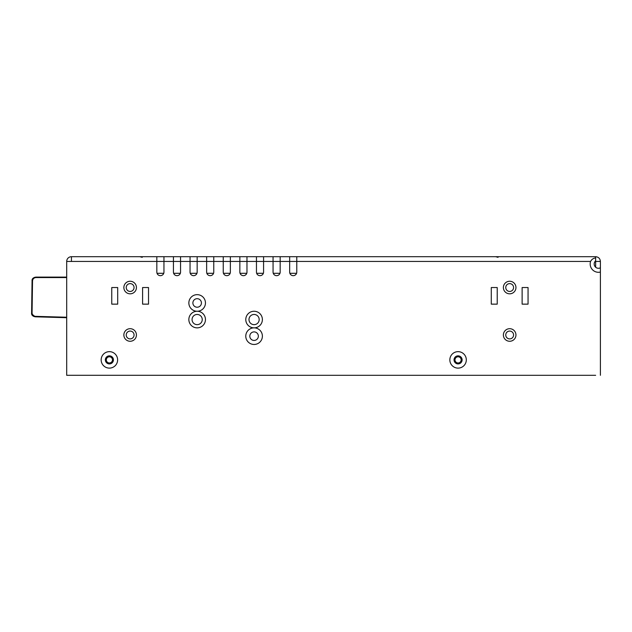 <?xml version="1.0" encoding="UTF-8"?>
<svg xmlns="http://www.w3.org/2000/svg" width="632" height="632" viewBox="0 0 632 632"><rect width="100%" height="100%" fill="white"/><g stroke="black" fill="none" stroke-linecap="round" stroke-linejoin="round"><path stroke-width="0.95" d="M71.44 256.695L71.44 261.45L163.949 261.443L163.949 272.115A3.555 3.555 180 0 1 160.386 275.671A3.555 3.555 180 0 1 156.831 272.115L156.831 256.695L71.44 256.695A4.748 4.748 0 0 0 66.692 261.45L66.692 375.297L595.652 375.305M156.831 256.695L163.949 256.695L163.949 261.45L173.437 261.45L173.437 256.695L180.555 256.695L180.555 272.115A3.555 3.555 180 0 1 176.992 275.671A3.555 3.555 180 0 1 173.437 272.115L173.437 261.45L190.042 261.45L190.042 256.695L197.152 256.695L197.152 272.115A3.555 3.555 180 0 1 193.597 275.671A3.555 3.555 180 0 1 190.042 272.115L190.042 261.45L206.64 261.45L206.64 256.695L213.758 256.695L213.758 272.115A3.555 3.555 180 0 1 210.203 275.671A3.555 3.555 180 0 1 206.64 272.115L206.64 261.45L223.246 261.45L223.246 256.695L230.364 256.695L230.364 272.115A3.555 3.555 180 0 1 226.809 275.671A3.555 3.555 180 0 1 223.246 272.115L223.246 261.45L239.852 261.45L239.852 256.695L246.97 256.695L246.97 272.115A3.555 3.555 180 0 1 243.407 275.671A3.555 3.555 180 0 1 239.852 272.115L239.852 261.45L256.458 261.45L256.458 256.695L263.576 256.695L263.576 272.115A3.555 3.555 180 0 1 260.013 275.671A3.555 3.555 180 0 1 256.458 272.115L256.458 261.45L273.063 261.45L273.063 256.695L280.173 256.695L280.173 272.115A3.555 3.555 180 0 1 276.618 275.671A3.555 3.555 180 0 1 273.063 272.115L273.063 261.45L280.173 261.443L296.779 261.443L296.779 272.115A3.555 3.555 180 0 1 293.224 275.671A3.555 3.555 180 0 1 289.661 272.115L289.661 256.695L595.652 256.695L595.652 260.787A4.266 4.266 -0 0 0 600.4 267.802L600.4 375.305M595.652 256.703C598.536 256.987 600.116 258.567 600.4 261.45L600.4 272.068A8.303 8.303 180 0 1 590.572 261.45L296.779 261.45L296.779 256.695L595.652 256.695C598.536 256.979 600.116 258.567 600.4 261.45L595.044 261.45A4.266 4.266 -0 0 1 595.652 260.787L595.652 267.194M508.247 256.695L495.678 256.695L498.048 257.335M280.173 256.695L289.661 256.695L280.173 256.695M263.576 256.695L273.063 256.695L263.576 256.695M246.97 256.695L256.458 256.695L246.97 256.695M173.437 256.695L163.949 256.695M190.042 256.695L180.555 256.695M206.64 256.695L197.152 256.695M223.246 256.695L213.758 256.695M239.852 256.695L230.364 256.695M254.088 327.858A8.303 8.303 180 0 1 261.277 340.308A8.303 8.303 180 0 1 246.891 340.308A8.303 8.303 180 0 1 254.088 327.858A8.303 8.303 180 0 1 246.891 315.408A8.303 8.303 180 0 1 261.277 315.408A8.303 8.303 180 0 1 254.088 327.858M197.152 311.252A8.303 8.303 180 0 1 189.963 298.802A8.303 8.303 180 0 1 204.341 298.802A8.303 8.303 180 0 1 197.152 311.252A8.303 8.303 180 0 1 204.341 323.71A8.303 8.303 180 0 1 189.963 323.71A8.303 8.303 180 0 1 197.152 311.252M528.052 287.536L522.127 287.536L522.127 304.142L528.052 304.142L528.052 287.536L522.127 287.536L522.127 304.142L528.052 304.142L528.052 287.536M497.218 287.536L491.285 287.536L491.285 304.142L497.218 304.142L497.218 287.536L491.285 287.536L491.285 304.142L497.218 304.142L497.218 287.536M148.528 287.536L142.595 287.536L142.595 304.142L148.528 304.142L148.528 287.536L142.595 287.536L142.595 304.142L148.528 304.142L148.528 287.536M111.761 287.536L111.761 304.142L117.694 304.142L117.694 287.536L111.761 287.536L111.761 304.142L117.694 304.142L117.694 287.536L111.761 287.536M458.082 351.653A8.232 8.232 180 0 1 465.207 364A8.232 8.232 180 0 1 450.948 364A8.232 8.232 180 0 1 458.082 351.653M109.391 351.653A8.232 8.232 180 0 1 116.517 364A8.232 8.232 180 0 1 102.265 364A8.232 8.232 180 0 1 109.391 351.653M66.692 261.45L71.44 261.45M595.652 257.903C593.345 258.219 591.655 259.404 590.572 261.45M595.652 260.787L595.652 261.443M109.391 355.848A4.029 4.029 180 0 1 112.883 361.899A4.029 4.029 180 0 1 105.9 361.899A4.029 4.029 180 0 1 109.391 355.848M458.082 355.848A4.029 4.029 180 0 1 461.573 361.899A4.029 4.029 180 0 1 454.59 361.899A4.029 4.029 180 0 1 458.082 355.848M130.145 291.447A3.911 3.911 0 0 0 133.534 285.577A3.911 3.911 0 0 0 126.755 285.577A3.911 3.911 0 0 0 130.145 291.447M130.145 338.894A3.911 3.911 0 0 0 133.534 333.025A3.911 3.911 0 0 0 126.755 333.025A3.911 3.911 0 0 0 130.145 338.894M509.668 338.894A3.911 3.911 0 0 1 505.758 334.984A3.911 3.911 0 0 1 509.668 331.073A3.911 3.911 -0 0 0 506.279 336.943A3.911 3.911 -0 0 0 513.058 336.943A3.911 3.911 -0 0 0 509.668 331.073M509.668 291.447A3.911 3.911 0 0 0 513.058 285.577A3.911 3.911 0 0 0 506.279 285.577A3.911 3.911 0 0 0 509.668 291.447M130.145 283.618A3.911 3.911 -0 0 0 126.755 289.488A3.911 3.911 -0 0 0 133.534 289.488A3.911 3.911 -0 0 0 130.145 283.618M130.145 331.073A3.911 3.911 -0 0 0 126.755 336.943A3.911 3.911 -0 0 0 133.534 336.943A3.911 3.911 -0 0 0 130.145 331.073M509.668 283.618A3.911 3.911 -0 0 0 506.279 289.488A3.911 3.911 -0 0 0 513.058 289.488A3.911 3.911 -0 0 0 509.668 283.618M197.152 314.46A5.103 5.103 -0 0 0 192.736 322.107A5.103 5.103 -0 0 0 201.569 322.107A5.103 5.103 -0 0 0 197.152 314.46M254.088 314.46A5.103 5.103 -0 0 0 248.984 319.555A5.103 5.103 -0 0 0 254.088 324.658A5.103 5.103 -0 0 0 259.183 319.555A5.103 5.103 -0 0 0 254.088 314.46M197.152 298.683A4.266 4.266 -0 0 0 192.886 302.949A4.266 4.266 -0 0 0 197.152 307.223A4.266 4.266 -0 0 0 201.426 302.949A4.266 4.266 -0 0 0 197.152 298.683M254.088 331.895A4.266 4.266 -0 0 0 250.383 338.294A4.266 4.266 -0 0 0 257.785 338.294A4.266 4.266 -0 0 0 254.088 331.895M109.391 356.796A3.081 3.081 0 0 1 112.472 359.885A3.081 3.081 0 0 1 109.391 362.966A3.081 3.081 0 0 1 106.31 359.885A3.081 3.081 0 0 1 109.391 356.796M458.082 356.796A3.081 3.081 0 0 1 461.163 359.885A3.081 3.081 0 0 1 458.082 362.966A3.081 3.081 0 0 1 454.993 359.885A3.081 3.081 0 0 1 458.082 356.796M296.574 273.3L289.867 273.3M279.976 273.3L273.261 273.3M263.37 273.3L256.663 273.3M246.764 273.3L240.057 273.3M230.159 273.3L223.452 273.3M213.553 273.3L206.846 273.3M196.955 273.3L190.24 273.3M180.349 273.3L173.642 273.3M163.743 273.3L157.036 273.3M34.254 277.456L35.858 277.1C33.117 277.614 31.853 278.862 32.058 280.837L31.6 312.966C31.339 314.941 32.572 316.221 35.289 316.814L33.67 316.403M33.109 316.047L32.469 315.439M32.272 315.171L31.6 312.982M66.692 317.232L35.297 316.34C33.346 316.055 32.272 314.933 32.066 312.974L31.6 312.966L32.058 280.837L31.6 312.966L32.058 280.837L31.6 312.966L32.058 280.837L31.6 312.966L32.058 280.837L32.532 280.845C32.785 278.894 33.891 277.803 35.85 277.574L66.692 277.574M31.963 314.633L32.374 315.321M509.668 281.248A6.288 6.288 180 0 1 515.112 290.68A6.288 6.288 180 0 1 504.225 290.68A6.288 6.288 180 0 1 509.668 281.248M509.668 328.695A6.288 6.288 180 0 1 515.112 338.128A6.288 6.288 180 0 1 504.225 338.128A6.288 6.288 180 0 1 509.668 328.695M130.145 328.695A6.288 6.288 180 0 1 135.588 338.128A6.288 6.288 180 0 1 124.701 338.128A6.288 6.288 180 0 1 130.145 328.695M130.145 281.248A6.288 6.288 180 0 1 135.588 290.68A6.288 6.288 180 0 1 124.701 290.68A6.288 6.288 180 0 1 130.145 281.248M31.711 313.922L35.289 316.814L31.711 313.922L35.289 316.814L35.297 316.34L35.289 316.814L35.297 316.34L35.289 316.814L35.297 316.34L35.289 316.814L66.692 317.706L43.853 317.059M32.058 280.837L31.6 312.966L32.058 280.837L31.6 312.966L32.058 280.837L32.532 280.845L32.066 312.974L31.6 312.966L32.058 280.837L31.6 312.966L32.066 312.974M35.858 277.1L66.692 277.1L35.858 277.1L35.85 277.574M35.289 316.814L66.692 317.706M142.24 257.335L139.87 256.695"/></g></svg>
